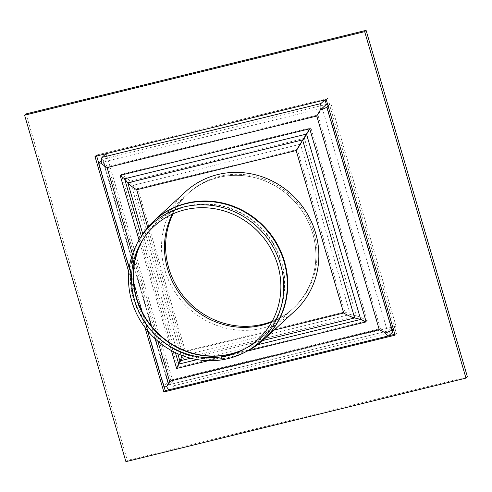 <?xml version="1.0" encoding="UTF-8"?>
<svg xmlns="http://www.w3.org/2000/svg" width="492" height="492" viewBox="0 0 492 492"><rect width="100%" height="100%" fill="white"/><g stroke="black" fill="none" stroke-linecap="round" stroke-linejoin="round"><path stroke-width="0.37" stroke-dasharray="2.46 1.84" d="M185.355 191.886A80.891 76.709 -132.7 0 0 164.802 269.887A80.891 76.709 -132.7 0 0 295.009 310.839M271.762 322.039A77.847 73.825 -132.7 0 0 292.949 308.601A77.847 73.825 -132.7 0 0 294.462 201.326A77.847 73.825 -132.7 0 0 187.415 194.125A77.847 73.825 -132.7 0 0 172.305 214.149A77.847 73.825 47.3 0 1 187.415 194.125A77.847 73.825 47.3 0 1 312.734 233.54A77.847 73.825 47.3 0 1 292.949 308.601A77.847 73.825 47.3 0 1 271.762 322.039M327.543 104.12L330.888 103.302L328.066 105.903M169.599 389.67A9.729 2.737 76.2 0 0 169.98 389.455L174.094 385.666L172.741 381.048L168.209 382.161L164.094 385.956A9.729 1.433 -16.3 0 0 163.824 386.454M101.278 160.902L103.037 159.285L107.57 158.166L172.741 381.048L166.665 386.651M393.237 328.779L396.06 326.178L172.741 381.048L168.436 384.898L170.675 380.15L380.39 328.625L317.918 114.987L108.203 166.511L170.675 380.15M392.229 329.708L391.527 327.291L387.407 331.085L391.527 327.291L326.35 104.415L107.57 158.166L106.081 153.676M108.203 166.511C105.429 164.814 103.824 163.442 103.375 162.403L168.627 384.836L387.407 331.085L322.235 108.209L103.455 161.96L107.57 158.166L101.487 163.775M168.492 384.928L387.407 331.085L385.445 332.899M325.003 99.796L106.217 153.547M103.037 159.285L168.209 382.161M174.094 385.666L392.874 331.909M396.06 326.178L330.888 103.302M272.181 321.276A77.847 73.825 -132.7 0 0 294.081 307.555A77.847 73.825 -132.7 0 0 313.865 232.488A77.847 73.825 -132.7 0 0 188.553 193.079A77.847 73.825 -132.7 0 0 173.098 213.792M322.235 108.209L317.918 114.987M121.272 174.297L177.747 367.419L367.321 320.846L310.852 127.717L121.272 174.297C125.472 176.837 128.43 179.131 130.146 181.173L133.393 185.244L137.828 188.682L185.336 351.134L344.806 311.953L297.303 149.494L137.828 188.682M310.852 127.717L297.303 149.494M387.167 331.202C385.851 331.319 383.594 330.464 380.39 328.625M367.321 320.846C363.071 318.349 359.412 316.7 356.356 315.901L350.292 314.425L344.806 311.953M147.717 227.415L184.199 352.18L182.347 355.611M177.747 367.419L185.336 351.134M128.775 272.027L144.999 327.506M94.968 156.407L96.389 155.097L96.647 155.995M98.769 163.239L164.107 386.681M326.221 99.587L327.635 98.283L96.389 155.097M395.107 335.169L396.527 333.859L327.635 98.283M169.316 389.689L388.643 335.796M394.842 334.271L396.527 333.859M125.909 461.65L127.323 460.346L26.021 113.904M467.4 376.786L127.323 460.346M154.291 220.527A80.891 76.709 -132.7 0 0 133.732 298.521A80.891 76.709 -132.7 0 0 231.572 356.798A80.891 76.709 -132.7 0 0 263.94 339.474M141.149 236.56A80.823 76.647 -132.7 0 0 133.437 298.841A80.823 76.647 -132.7 0 0 231.197 357.063A80.823 76.647 -132.7 0 0 246.898 351.276M243.964 349.32A77.791 73.775 -132.7 0 0 245.526 348.557A77.791 73.775 -132.7 0 0 263.06 230.274A77.791 73.775 -132.7 0 0 143.744 238.14A77.791 73.775 -132.7 0 0 142.858 239.635M245.022 348.742A77.847 73.825 -132.7 0 0 261.879 337.241A77.847 73.825 -132.7 0 0 263.398 229.967A77.847 73.825 -132.7 0 0 156.351 222.765A77.847 73.825 -132.7 0 0 143.516 238.626M98.923 163.073L164.094 385.956M300.507 144.181L133.393 185.244L183.178 355.482L350.292 314.425L300.507 144.181M304.431 138.35L130.146 181.173L182.065 358.723L356.356 315.901L304.431 138.35M169.98 389.455L388.76 335.704M132.446 254.333L157.834 341.147M139.045 240.01L171.364 350.525M208.239 360.697L247.181 351.128M197.12 359.609L257.507 344.775M190.662 358.231L262.796 340.507M184.199 352.18L274.124 330.089M141.364 236.203L175.41 352.629M142.778 234.001L177.79 353.742M242.433 350.113L245.526 348.557C251.51 345.538 256.959 341.768 261.879 337.241L294.081 307.555M141.942 241.098L143.744 238.14C147.237 232.421 151.438 227.298 156.351 222.765L188.553 193.079M129.212 268.103L147.52 330.704M103.375 162.403L168.436 384.898"/><path stroke-width="0.74" d="M295.009 310.839A80.891 76.709 -132.7 0 0 296.584 199.371A80.891 76.709 -132.7 0 0 185.355 191.886L154.291 220.527A80.891 76.709 -132.7 0 1 265.514 228.011A80.891 76.709 -132.7 0 1 263.94 339.474L295.009 310.839M167.631 269.185A77.847 73.825 -132.7 0 0 271.762 322.039A77.847 73.825 47.3 0 1 185.902 301.399A77.847 73.825 47.3 0 1 172.305 214.149A77.847 73.825 -132.7 0 0 167.631 269.185M131.727 301.036A79.839 75.713 -132.7 0 0 243.804 352.832A79.839 75.713 -132.7 0 0 261.793 231.437A79.839 75.713 -132.7 0 0 139.341 239.512A79.839 75.713 -132.7 0 0 131.727 301.036M134.611 300.286A76.807 72.841 -132.7 0 0 242.433 350.113A76.807 72.841 -132.7 0 0 259.745 233.331A76.807 72.841 -132.7 0 0 141.942 241.098A76.807 72.841 -132.7 0 0 134.611 300.286M325.027 99.882L326.35 104.415L320.267 110.017A9.729 2.737 -103.8 0 1 320.889 103.591L324.861 99.925M328.066 105.903L326.768 107.096A9.729 1.433 163.7 0 1 320.267 110.017L316.78 116.032L107.072 167.563L101.487 163.775A9.729 1.433 163.7 0 1 98.652 163.578A9.729 1.433 163.7 0 1 98.923 163.073L101.278 160.902M322.235 108.209L326.35 104.415L327.543 104.12M147.52 330.704L163.824 386.454A9.729 1.433 -16.3 0 0 166.665 386.651A9.729 2.737 76.2 0 0 169.599 389.67L388.379 335.913A9.729 2.737 -103.8 0 1 385.445 332.899A9.729 1.433 -16.3 0 0 391.946 329.972L393.237 328.779M106.081 153.676L102.102 157.342A9.729 2.737 76.2 0 0 101.487 163.775M392.229 329.708L392.874 331.909L388.76 335.704A9.729 2.737 -103.8 0 1 388.379 335.913M173.098 213.792A77.847 73.825 -132.7 0 0 187.04 300.354A77.847 73.825 -132.7 0 0 272.181 321.276M274.124 330.089L343.674 312.998L296.166 150.546L136.696 189.727C132.489 187.181 129.531 184.894 127.822 182.852L124.574 178.78L120.134 175.343L139.045 240.01M296.166 150.546L309.714 128.763L120.134 175.343M157.834 341.147L169.543 381.195L379.252 329.671L385.445 332.899M343.674 312.998C347.924 315.495 351.583 317.143 354.64 317.943L360.704 319.419L366.189 321.891L309.714 128.763M169.543 381.195L166.665 386.651M182.347 355.611L176.61 368.471L208.239 360.697M144.999 327.506L163.854 391.989L395.107 335.169L326.221 99.587L94.968 156.407L128.775 272.027M163.854 391.989L165.275 390.679L169.316 389.689M96.647 155.995L98.769 163.239M164.107 386.681L165.275 390.679M388.643 335.796L394.842 334.271M125.909 461.65L24.6 115.214L26.021 113.904L366.091 30.35L467.4 376.786L465.979 378.096L125.909 461.65M24.6 115.214L364.677 31.654L465.979 378.096M364.677 31.654L366.091 30.35M243.804 352.832L246.898 351.276A80.823 76.647 -132.7 0 0 265.108 228.38A80.823 76.647 -132.7 0 0 141.149 236.56C144.789 230.6 149.168 225.256 154.291 220.527M142.858 239.635A77.791 73.775 -132.7 0 0 136.321 298.09A77.791 73.775 -132.7 0 0 230.416 354.129A77.791 73.775 -132.7 0 0 243.964 349.32M143.516 238.626A77.847 73.825 -132.7 0 0 136.567 297.826A77.847 73.825 -132.7 0 0 230.73 353.908A77.847 73.825 -132.7 0 0 245.022 348.742M320.889 103.591L102.102 157.342M257.507 344.775L360.704 319.419L306.504 134.082L124.574 178.78L141.364 236.203M262.796 340.507L354.64 317.943L302.58 139.912L127.822 182.852L142.778 234.001M391.946 329.972L326.768 107.096M379.252 329.671L316.78 116.032M107.072 167.563L132.446 254.333M171.364 350.525L176.61 368.471M247.181 351.128L366.189 321.891M175.41 352.629L178.768 364.117L197.12 359.609M177.79 353.742L179.881 360.882L190.662 358.231M136.696 189.727L147.717 227.415M246.898 351.276C253.134 348.127 258.81 344.197 263.94 339.474M139.341 239.512L141.149 236.56M98.652 163.578L129.212 268.103"/></g></svg>
